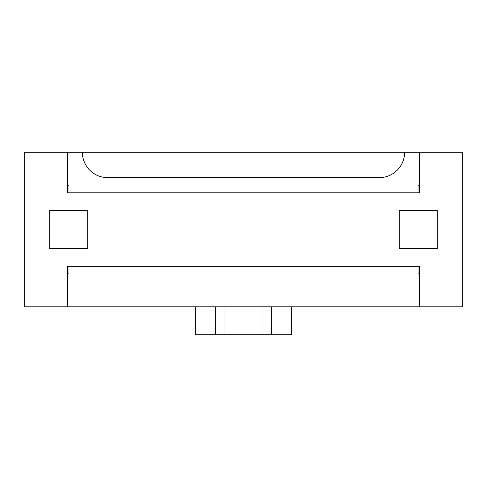 <?xml version="1.0" encoding="UTF-8"?>
<svg xmlns="http://www.w3.org/2000/svg" width="487" height="487" viewBox="0 0 487 487"><rect width="100%" height="100%" fill="white"/><g stroke="black" fill="none" stroke-linecap="round" stroke-linejoin="round"><path stroke-width="0.73" d="M67.675 306.84L462.65 306.84L462.65 152.291L419.325 152.291L419.325 192.828L67.675 192.828L67.675 152.291L24.35 152.291L24.35 306.84L67.675 306.84L67.675 266.304L419.325 266.304L419.325 306.84M291.64 306.84L291.64 334.709L195.36 334.709L195.36 306.84M262.974 334.709L262.974 306.84M271.369 334.709L271.369 306.84M437.314 248.565L399.31 248.565L399.31 210.567L437.314 210.567L437.314 248.565M49.686 210.567L87.69 210.567L87.69 248.565L49.686 248.565L49.686 210.567M67.675 185.23L68.941 185.23L68.941 192.828M68.941 266.304L68.941 273.901L67.675 273.901M419.325 152.291L404.63 152.291A25.336 25.336 0 0 1 379.3 177.627L107.7 177.627A25.336 25.336 0 0 1 82.37 152.291L67.675 152.291M404.63 152.291L82.37 152.291M215.631 306.84L215.631 334.709M224.026 306.84L224.026 334.709M419.325 273.901L418.059 273.901L418.059 266.304M418.059 192.828L418.059 185.23L419.325 185.23"/></g></svg>
